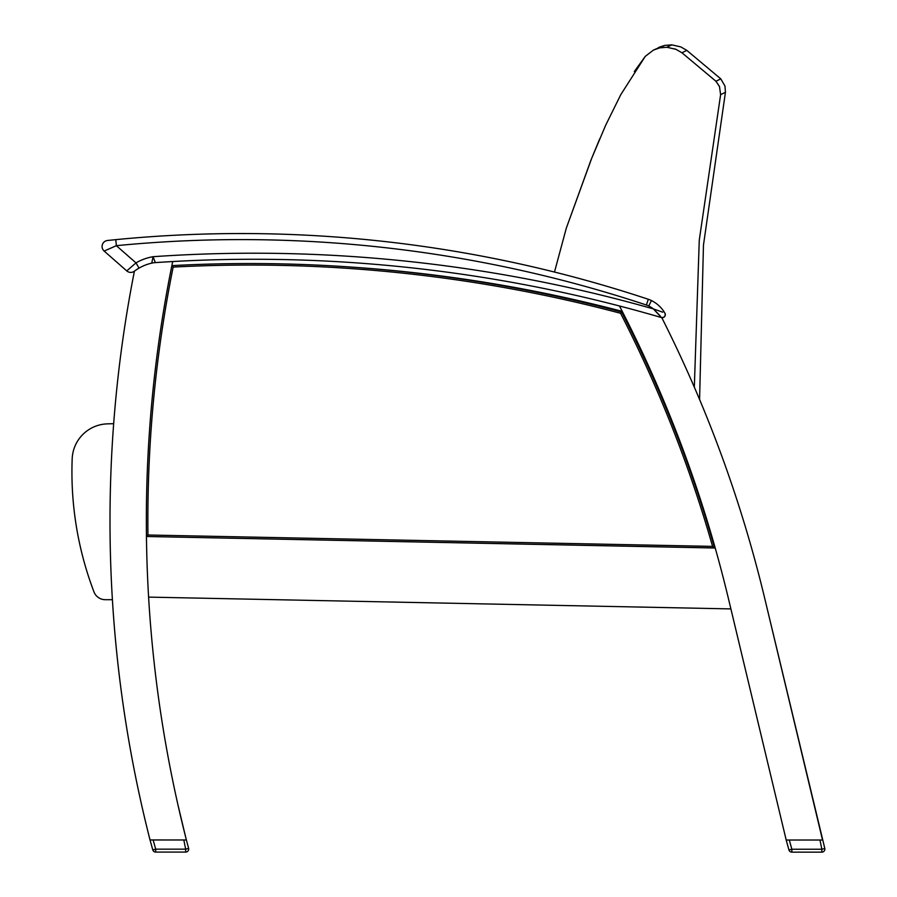 <?xml version="1.0" encoding="UTF-8"?>
<svg xmlns="http://www.w3.org/2000/svg" width="897" height="897" viewBox="0 0 897 897"><rect width="100%" height="100%" fill="white"/><g stroke="black" fill="none" stroke-linecap="round" stroke-linejoin="round"><path stroke-width="1.35" d="M361.637 263.258A1453.891 1453.891 0 0 0 172.706 261.543A1290.637 1290.637 0 0 0 171.775 266.14A1449.339 1449.339 0 0 0 171.764 266.14L171.764 266.14A1290.637 1290.637 0 0 1 172.695 261.543A1453.891 1453.891 0 0 0 153.802 262.72A45.287 45.287 0 0 0 134.404 271.186A1290.637 1290.637 0 0 0 113.672 423.676A1727.218 1727.218 0 0 0 107.337 423.866A36.351 36.351 0 0 0 72.186 458.771A337.474 337.474 0 0 0 93.916 591.762A12.121 12.121 0 0 0 105.285 599.689L112.405 599.689A1290.637 1290.637 0 0 0 141.771 805.596L141.771 805.596M307.839 260.265L301.784 260.052L307.839 260.265M105.285 599.689L112.405 599.689M658.219 47.709L664.688 45.422L671.775 44.85L680.778 46.891L686.799 50.367L720.784 78.869L715.952 81.268L719.596 86.796L715.952 81.268L719.461 86.448L720.616 94.678L699.268 240.161L694.323 387.156L699.268 240.161L720.616 94.678L725.438 92.279L703.461 245.105L699.582 399.501M702.306 505.224L702.676 508.386L702.306 505.224M715.952 81.268L720.784 78.869L715.952 81.268L681.944 52.777L675.923 49.313L666.908 47.272L659.833 47.844L666.908 47.272L659.833 47.844L653.453 50.086L645.291 56.343L634.269 71.603L645.291 56.343L620.802 94.622L605.632 125.322L620.802 94.622L605.632 125.322L591.717 158.253L599.757 138.755M675.923 49.313L674.847 48.887L675.923 49.313M149.283 837.013L149.99 839.962L186.385 839.973A1290.637 1290.637 0 0 1 146.446 536.496L715.212 548.011A1290.637 1290.637 0 0 0 710.973 533.345L711.523 537.314M591.101 159.711L566.332 228.085L554.481 272.049L566.343 228.051L591.717 158.253M549.626 294.294L549.626 294.294A1449.339 1449.339 0 0 0 352.207 267.149M720.784 78.869L724.978 86.045L725.438 92.279M681.944 52.777L686.306 50.613M666.908 47.272L671.438 45.018M655.954 48.987L664.699 45.422L659.833 47.844M499.988 284.854L505.493 285.818L499.988 284.854M419.751 273.327C423.631 273.776 423.631 273.776 419.751 273.327M197.273 260.377L197.923 260.343M621.621 311.999L620.578 313.288A1285.02 1285.02 0 0 1 712.577 546.385L714.584 547.932A1286.533 1286.533 0 0 0 621.621 311.999A1449.53 1449.53 0 0 0 171.899 265.635A1286.533 1286.533 0 0 0 146.446 536.496A1290.637 1290.637 0 0 1 172.695 261.543A1453.891 1453.891 0 0 1 268.708 259.345M172.695 261.543A1453.891 1453.891 0 0 0 155.08 262.63A24.23 24.23 0 0 1 155.36 262.608L153.073 256.699L151.873 262.529M151.963 263.09A45.287 45.287 0 0 0 136.456 269.728L139.024 268.125A45.287 45.287 0 0 1 151.571 263.169A24.23 24.23 0 0 1 151.963 263.09A24.23 24.23 0 0 0 151.571 263.169M135.335 270.502A45.287 45.287 0 0 0 134.707 270.961L135.335 270.502M185.634 837.013L178.122 805.596M148.599 597.11L730.898 608.906L786.198 840.029L822.538 840.029L764.872 599.005A1290.637 1290.637 0 0 0 661.784 317.65A1453.891 1453.891 0 0 0 619.468 305.978A1290.637 1290.637 0 0 1 728.521 598.994L786.198 840.029L788.934 849.93L791.849 849.224L789.304 840.029M662.737 312.19L653.375 308.916A1459.946 1459.946 0 0 0 153.073 256.699A51.342 51.342 0 0 0 135.985 262.877L126.757 270.905A6.055 6.055 0 0 0 134.404 271.186A1290.637 1290.637 0 0 0 150.034 839.962L152.77 849.863L150.034 839.962L152.77 849.863L155.686 849.167L153.152 839.962M819.981 840.029L821.843 849.235L791.849 849.224L791.849 852.15L821.843 852.15A3.027 3.027 0 0 0 824.814 848.517L764.872 599.005M619.435 305.967A1290.637 1290.637 0 0 1 622.226 311.382A1449.339 1449.339 0 0 0 351.893 267.127M499.864 284.831L505.381 285.795L499.864 284.831M584.709 302.065C580.897 301.168 580.897 301.168 584.709 302.065M407.642 271.982C403.762 271.578 403.762 271.578 407.642 271.982M648.307 299.273L646.401 305.014A18.175 18.175 0 0 1 648.755 305.989L651.446 300.562A32.101 32.101 0 0 1 664.89 313.109A32.101 32.101 0 0 0 651.446 300.562A24.23 24.23 0 0 0 648.307 299.273A1293.362 1293.362 0 0 0 115.78 239.645L107.505 240.486A6.055 6.055 0 0 0 104.142 251.059A6.055 6.055 0 0 1 107.505 240.486A6.055 6.055 0 0 0 104.142 251.059A6.055 6.055 0 0 1 107.505 240.486L110.432 240.183M126.757 270.905A6.055 6.055 0 0 0 134.404 271.186A6.055 6.055 0 0 1 126.757 270.905A6.055 6.055 0 0 0 134.404 271.186A6.055 6.055 0 0 1 126.757 270.905A6.055 6.055 0 0 0 134.404 271.186A6.055 6.055 0 0 1 126.757 270.905A6.055 6.055 0 0 0 134.404 271.186A6.055 6.055 0 0 1 126.757 270.905L104.142 251.059A6.055 6.055 0 0 1 107.505 240.486A6.055 6.055 0 0 0 104.142 251.059L116.375 245.677L115.78 239.645L111.89 240.037M788.934 849.93L786.198 840.029L788.934 849.93A3.027 3.027 0 0 0 791.849 852.15M155.103 262.047L155.36 262.608A1453.891 1453.891 0 0 1 661.425 317.549C664.542 317.605 665.697 316.125 664.89 313.109A3.027 3.027 0 0 1 661.425 317.549L653.375 308.916L660.102 315.755M116.352 245.688L135.985 262.877L139.024 268.125M824.814 848.517A3.027 3.027 0 0 1 821.843 852.15L821.843 849.235L824.814 848.517M183.818 839.973L185.679 849.167L155.686 849.167L155.686 852.083L185.679 852.083A3.027 3.027 0 0 0 188.65 848.45A3.027 3.027 0 0 1 185.679 852.083L185.679 849.167L188.65 848.45L186.385 839.973M155.686 852.083A3.027 3.027 0 0 1 152.77 849.863L150.034 839.962M714.584 547.932L146.446 536.496L147.938 535.004A1285.02 1285.02 0 0 1 173.155 267.093L171.899 265.635M171.798 266.14A1286.533 1286.533 0 0 0 154.968 372.109M104.142 251.059A6.055 6.055 0 0 1 107.505 240.486A6.055 6.055 0 0 0 104.142 251.059A6.055 6.055 0 0 1 107.505 240.486M116.375 245.677A1287.307 1287.307 0 0 1 646.401 305.014M648.755 305.989A26.035 26.035 0 0 1 653.375 308.916M664.89 313.109A32.101 32.101 0 0 0 651.446 300.562A32.101 32.101 0 0 1 664.89 313.109M712.577 546.385L147.938 535.004M173.155 267.093A1448.016 1448.016 0 0 1 620.578 313.288M659.62 47.048L664.699 45.422L654.261 49.694M653.577 50.03L654.294 49.683"/></g></svg>

